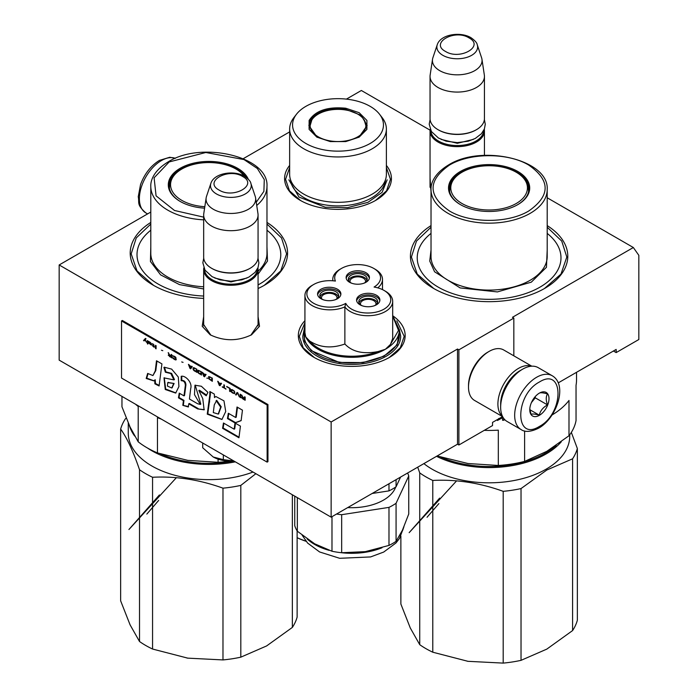 <?xml version="1.0" encoding="UTF-8"?>
<svg xmlns="http://www.w3.org/2000/svg" width="698" height="698" viewBox="0 0 698 698"><rect width="100%" height="100%" fill="white"/><g stroke="black" fill="none" stroke-linecap="round" stroke-linejoin="round"><path stroke-width="1.05" d="M258.068 316.63L259.516 326.28L251.55 334.796C237.765 341.348 223.971 341.348 210.185 334.796L202.219 326.28L203.668 316.63M547.197 197.778L633.339 247.52L512.463 317.302L513.833 318.096L458.891 349.82L457.513 349.026L331.14 421.985L59.164 264.961L150.803 212.052M430.081 130.16L361.363 90.487L346.417 99.116M289.644 131.896L243.236 158.69M431.024 191.732L430.047 178.007M386.378 165.426A53.423 30.843 180 0 1 375.786 200.326L375.786 200.326A53.423 30.843 180 0 1 300.236 200.326A53.423 30.843 180 0 1 289.644 165.426M393.053 315.985A53.423 30.843 180 0 1 389.519 357.35A53.423 30.843 180 0 1 389.519 357.359A53.423 30.843 180 0 1 313.969 357.35A53.423 30.843 180 0 1 304.93 320.696M547.197 225.602A78.673 45.422 180 0 1 544.745 288.361L544.745 288.361A78.673 45.422 180 0 1 433.475 288.361A78.673 45.422 180 0 1 431.024 225.602M266.976 222.426A78.673 45.422 180 0 1 264.525 285.185L264.525 285.185A78.673 45.422 180 0 1 258.068 288.527M203.668 298.386A78.673 45.422 180 0 1 153.255 285.185A78.673 45.422 180 0 1 150.803 222.426M633.339 247.52L638.836 255.337L638.836 339.516L616.168 352.595L616.168 349.428L558.208 382.888M331.14 421.985L331.14 517.157L59.164 360.133L59.164 264.961M331.14 517.157L457.513 444.198L457.513 349.026M457.513 444.198L458.891 444.992L458.891 349.82M513.833 355.823L513.833 318.096M458.891 444.992L492.544 425.562L492.544 422.386L502.551 416.61M431.024 190.24L430.047 184.368M210.892 335.197L203.554 324.439L203.668 322.991M258.068 322.991L258.181 324.439L250.852 335.188M616.168 352.595L613.42 351.015M266.976 224.058L281.521 237.922L286.59 253.863L280.771 270.903L264.176 285.386M153.604 285.386L137.009 270.903L131.189 253.863L136.258 237.922L150.803 224.058M396.796 320.827L404.194 336.34L400.294 347.796L389.179 357.551M314.318 357.551L303.194 347.796L299.294 336.34L304.93 322.694M386.378 167.607L390.461 179.316L386.561 190.772L375.437 200.527M300.585 200.527L289.461 190.772L285.561 179.316L289.644 167.607M547.197 227.234L561.742 241.089L566.811 257.03L560.991 274.07L544.396 288.553M433.824 288.553L417.23 274.07L411.41 257.03L416.479 241.089L431.024 227.234M552.179 375.725L538.167 367.628A31.078 17.947 120 0 0 522.628 369.172L521.528 369.809A29.525 17.049 120 0 0 500.649 405.966L500.649 407.239A31.078 17.947 120 0 0 507.088 421.47L521.101 429.558C525.027 432.385 530.855 431.931 538.577 428.206C556.664 418.32 568.12 384.799 552.179 375.725A31.078 17.947 120 0 0 536.64 377.26A31.078 17.947 120 0 0 516.337 404.648A31.078 17.947 120 0 0 521.101 429.558M521.528 369.809L522.628 369.172A31.078 17.947 120 0 0 500.649 407.239M539.388 426.434C564.193 413.478 564.193 366.319 539.388 382.015C514.574 394.972 514.574 442.131 539.388 426.434M539.388 415.327A13.602 7.853 120 0 0 549.003 398.671A13.602 7.853 120 0 0 539.388 393.122A13.602 7.853 120 0 0 529.773 409.778A13.602 7.853 120 0 0 539.388 415.327M529.791 408.967L531.047 414.42C532.094 413.687 534.843 413.931 539.284 415.153C540.331 410.756 543.079 407.344 547.529 404.901C545.827 400.259 545.827 396.595 547.529 393.916C543.079 392.686 540.331 392.442 539.284 393.175M547.529 404.901L535.261 397.825L535.261 396.569M531.414 402.606L535.261 397.825M539.284 415.153L529.861 409.717M531.422 402.589A11.657 6.727 120 0 0 533.987 398.148M520.691 370.315A27.196 15.705 120 0 0 519.879 370.76A27.196 15.705 120 0 0 500.649 404.063A27.196 15.705 120 0 0 500.667 404.988M531.51 366.206A29.142 16.822 120 0 0 518.509 368.378A29.142 16.822 120 0 0 497.901 404.063A29.142 16.822 120 0 0 502.525 416.418M531.789 366.188L503.677 349.96A29.142 16.822 120 0 0 489.106 351.408L487.736 352.202A27.196 15.705 120 0 0 468.506 385.505L468.506 387.093A29.142 16.822 120 0 0 474.544 400.434L502.647 416.662M487.736 352.202L489.106 351.408A29.142 16.822 120 0 0 468.506 387.093M484.281 129.243A27.196 15.705 180 0 1 484.438 130.936A27.196 15.705 180 0 1 467.651 145.446A27.196 15.705 180 0 1 438.012 142.043A27.196 15.705 -0 0 1 430.047 130.936A27.196 15.705 -0 0 1 430.204 129.243M483.653 130.57A26.419 15.251 180 0 1 467.137 144.442A26.419 15.251 180 0 1 438.562 141.083A26.419 15.251 -0 0 1 430.823 130.57M476.193 129.828A26.419 15.251 180 0 1 475.923 129.985A26.419 15.251 180 0 1 438.562 129.985L438.012 129.671L438.562 129.985M484.438 76.37L484.438 118.564A27.196 15.705 180 0 1 476.472 129.671A27.196 15.705 180 0 1 438.012 129.671L438.012 129.671A27.196 15.705 -0 0 1 430.047 118.564L430.047 76.37A27.196 15.705 -0 0 0 438.012 87.477A27.196 15.705 180 0 0 467.651 90.88A27.196 15.705 180 0 0 484.438 76.37A27.196 15.705 180 0 0 484.333 75.009L481.96 59.269A24.814 14.326 180 0 1 467.721 73.491A24.814 14.326 180 0 1 439.696 70.638A24.814 14.326 -0 0 1 432.524 59.269L430.151 75.009A27.196 15.705 -0 0 0 430.047 76.37M477.249 44.768C477.039 42.857 474.937 40.484 470.941 37.675C460.305 31.279 440.412 34.403 437.236 44.768A20.382 11.761 0 0 0 442.829 55.317A20.382 11.761 -0 0 0 466.796 57.393A20.382 11.761 -0 0 0 477.249 44.768L481.603 57.794A24.814 14.326 180 0 1 481.96 59.269M437.236 44.768L432.882 57.794A24.814 14.326 -0 0 0 432.524 59.269M257.902 267.875A27.196 15.705 180 0 1 258.068 269.559A27.196 15.705 180 0 1 241.272 284.069A27.196 15.705 180 0 1 211.634 280.666A27.196 15.705 -0 0 1 203.668 269.559A27.196 15.705 -0 0 1 203.833 267.875M257.283 269.192A26.419 15.251 180 0 1 240.766 283.074A26.419 15.251 180 0 1 212.183 279.715A26.419 15.251 -0 0 1 204.453 269.192M249.823 268.451A26.419 15.251 180 0 1 249.552 268.608A26.419 15.251 180 0 1 212.183 268.608L211.634 268.294L212.183 268.608M258.068 215.001L258.068 257.187A27.196 15.705 180 0 1 250.102 268.294A27.196 15.705 180 0 1 211.634 268.294L211.634 268.294A27.196 15.705 -0 0 1 203.668 257.187L203.668 215.001A27.196 15.705 -0 0 0 211.634 226.1A27.196 15.705 180 0 0 241.272 229.502A27.196 15.705 180 0 0 258.068 215.001A27.196 15.705 180 0 0 257.963 213.632L255.581 197.892A24.814 14.326 180 0 1 241.351 212.122A24.814 14.326 180 0 1 213.326 209.269A24.814 14.326 -0 0 1 206.154 197.892L203.772 213.632A27.196 15.705 -0 0 0 203.668 215.001M250.879 183.399C250.669 181.48 248.567 179.116 244.562 176.297C233.935 169.902 214.042 173.025 210.857 183.399A20.382 11.761 0 0 0 216.459 193.948A20.382 11.761 -0 0 0 240.426 196.016A20.382 11.761 -0 0 0 250.879 183.399L255.232 196.426A24.814 14.326 180 0 1 255.581 197.892M210.857 183.399L206.503 196.426A24.814 14.326 -0 0 0 206.154 197.892M202.699 443.003L202.699 447.741L213.23 457.007A25.25 14.579 0 0 0 233.952 461.046M213.23 457.007L223.325 459.65L233.839 460.977M223.325 454.904L223.325 459.65M576.531 372.313L576.531 379.956A87.416 50.474 180 0 1 576.042 385.27L576.042 420.589A87.416 50.474 0 0 1 568.992 435.77L546.804 451.336L524.608 461.395A87.416 50.474 180 0 1 498.311 465.47L467.992 463.524L437.681 456.091A87.416 50.474 180 0 1 437.236 455.899M498.311 465.47L498.311 430.151A87.416 50.474 180 0 1 484.246 430.352M437.681 455.646L437.681 456.091M552.013 415.005A87.416 50.474 180 0 0 568.992 400.451L568.992 435.77M524.608 430.954L524.608 461.395M431.024 233.385A71.877 41.496 180 0 0 442.384 289.356A71.877 41.496 180 0 0 539.938 287.166A71.877 41.496 0 0 0 547.197 233.385M449.425 190.571A39.821 22.99 180 0 1 449.844 188.643M517.541 204.767A39.821 22.99 0 0 0 528.936 188.669A39.821 22.99 0 0 0 504.349 167.433A39.821 22.99 0 0 0 460.95 172.415A39.821 22.99 0 0 0 449.285 188.669A39.821 22.99 0 0 0 460.68 204.767M528.377 188.643A39.821 22.99 180 0 1 528.796 190.571M517.82 204.61L517.82 204.61A40.597 23.444 0 0 0 517.82 171.464A40.597 23.444 0 0 0 460.401 171.464A40.597 23.444 0 0 0 460.401 204.61A40.597 23.444 0 0 0 517.82 204.61M528.805 210.953C550.617 195.632 550.565 180.32 528.656 165.033C507.943 152.539 470.007 152.592 449.416 165.121C427.604 180.442 427.656 195.745 449.564 211.04C470.278 223.535 508.214 223.473 528.805 210.953M547.197 250.015L546.455 267.282L531.283 282.175L497.386 291.921L460.148 287.925L434.592 271.784L429.741 261.069L431.024 250.015M501.618 417.151L501.618 417.718L497.342 420.039M501.731 417.081L501.618 417.718M501.731 418.163L497.421 420.493L498.817 418.442M502.621 416.645L502.621 420.301L504.043 420.17L502.499 419.864M503.912 418.66L503.912 419.725M504.043 418.826L504.043 420.17M556.166 445.429A79.842 46.094 180 0 1 545.566 453.002A79.842 46.094 0 0 1 440.708 457.068M436.52 456.318A80.619 46.548 0 0 0 546.115 453.953A80.619 46.548 180 0 0 561.279 441.782M569.725 434.793L569.725 436.267A80.619 46.548 180 0 1 546.115 469.178A80.619 46.548 0 0 1 423.878 463.62M400.87 536.108L400.87 604.023L410.302 628.008L419.734 644.673A89.361 51.591 -0 0 0 432.786 652.211L432.786 480.442C456.256 479.229 479.727 482.859 503.197 491.331A89.361 51.591 0 0 0 521.031 488.574L546.804 470.033L572.578 458.813A89.361 51.591 180 0 0 577.351 448.517L571.339 432.402M419.734 644.673L419.734 472.904A89.361 51.591 -0 0 0 432.786 480.442M432.786 652.211L467.992 661.32L503.197 663.1A89.361 51.591 0 0 0 521.031 660.343L521.031 488.574M503.197 663.1L503.197 491.331M577.351 448.517L577.351 620.286A89.361 51.591 180 0 1 572.578 630.582L572.578 458.813M521.031 660.343L546.804 649.123L572.578 630.582M467.145 661.181A81.587 47.106 0 0 0 467.992 661.32M417.709 467.18L419.734 472.904M528.517 191.985A39.437 22.764 0 0 0 528.543 191.13C528.465 186.453 526.894 182.239 523.832 178.496A38.329 22.127 0 0 0 462.006 172.223A38.329 22.127 180 0 0 454.389 178.496C451.327 182.239 449.756 186.453 449.678 191.13A39.437 22.764 180 0 0 449.704 191.985M454.389 178.496A38.329 22.127 180 0 0 467.11 205.989A38.329 22.127 180 0 0 516.215 203.519A38.329 22.127 0 0 0 523.832 178.496M456.597 480.861L409.15 532.67L439.644 498.102M427.045 517.27L438.885 503.59M330.267 141.589L316.857 137.122L309.109 129.374L309.118 120.44C315.531 110.572 327.746 106.497 345.754 108.225L359.165 112.692L366.912 120.44L366.904 129.383L359.165 137.122L345.754 141.589L330.267 141.589M317.206 137.323L308.874 125.544L309.868 121.19C316.115 111.575 328.008 107.614 345.554 109.289L361.128 115.301L367.148 125.544L358.833 137.305M289.644 129.034L289.644 174.395A48.371 27.929 180 0 0 325.495 201.373A48.371 27.929 0 0 0 386.378 174.395L386.378 129.034A48.371 27.929 0 0 0 382.164 117.63L379.503 114.193A45.457 26.245 0 0 0 349.777 99.561A45.457 26.245 180 0 0 296.519 114.193L293.858 117.63A48.371 27.929 180 0 0 289.644 129.034A48.371 27.929 180 0 0 325.495 156.012A48.371 27.929 0 0 0 386.378 129.034M296.519 114.193A45.457 26.245 180 0 0 326.245 150.253A45.457 26.245 0 0 0 372.601 141.938A45.457 26.245 0 0 0 379.503 114.193M309.589 125.649L309.057 127.446M366.965 127.437L366.433 125.649M387.172 179.805L382.103 192.36L367.942 202.324L347.604 207.646L325.285 207.227L299.006 197.08L288.85 179.805M297.13 537.73A64.303 37.125 0 0 0 306.082 541.29M297.13 537.669A65.08 37.57 0 0 0 305.951 541.133M330.8 141.005A27.868 16.089 180 0 1 311.84 119.934A27.868 16.089 180 0 1 345.222 109.918A27.868 16.089 0 0 1 364.182 119.934A27.868 16.089 0 0 1 358.58 136.319A27.868 16.089 0 0 1 330.8 141.005M309.362 128.624A28.653 16.543 180 0 1 309.354 128.24L311.84 119.934M366.659 128.624A28.653 16.543 0 0 0 366.668 128.24L364.182 119.934M392.686 316.089L398.514 330.407L390.496 344.376L385.392 349.27L378.028 351.574C363.318 354.392 352.272 351.879 344.873 344.009L344.873 306.893L345.763 303.386A22.921 13.236 0 0 0 379.424 311.195A22.921 13.236 0 0 0 384.031 290.42A22.921 13.236 0 0 0 374.076 287.044A22.921 13.236 0 0 0 373.84 268.468A22.921 13.236 0 0 0 363.562 265.039A22.921 13.236 0 0 0 341.418 268.468A22.921 13.236 0 0 0 335.406 281.067A22.921 13.236 0 0 0 313.585 284.54A22.921 13.236 0 0 0 323.863 306.675A22.921 13.236 0 0 0 345.763 303.386M341.418 268.468L340.048 269.262A24.866 14.353 0 0 0 332.763 279.409A24.866 14.353 0 0 0 332.876 280.779M313.585 284.54L312.207 285.334A24.866 14.353 -0 0 0 304.93 295.481A24.866 14.353 -0 0 0 323.357 309.345A24.866 14.353 -0 0 0 344.873 306.893A24.866 14.353 0 0 0 372.706 315.444A24.866 14.353 0 0 0 392.686 301.361A24.866 14.353 0 0 0 385.401 291.214L384.031 290.42M390.496 344.376L392.686 338.478L392.686 301.361M304.93 295.481L304.93 332.676L305.776 336.951A47.595 27.475 0 0 0 338.609 356.242A47.595 27.475 0 0 0 339.429 356.373A47.595 27.475 0 0 0 385.392 349.27A47.595 27.475 0 0 0 399.343 329.831L399.343 335.546A47.595 27.475 0 0 1 339.429 362.088A47.595 27.475 180 0 1 304.154 335.546L304.154 329.831A47.595 27.475 0 0 0 305.776 336.951L309.615 340.99C319.902 347.683 331.655 348.686 344.873 344.009M363.859 283.24A9.423 5.436 0 0 0 366.878 280.491A9.423 5.436 0 0 0 367.2 279.087A9.423 5.436 0 0 0 359.008 273.695A9.423 5.436 0 0 0 348.677 277.673A9.423 5.436 0 0 0 348.363 279.087A9.423 5.436 0 0 0 351.696 283.24M369.355 278.293A11.657 6.727 0 0 0 360.796 272.586A11.657 6.727 0 0 0 346.208 278.293M360.796 270.999A11.657 6.727 0 0 0 346.121 277.499A11.657 6.727 0 0 0 354.767 283.999A11.657 6.727 0 0 0 369.434 277.499A11.657 6.727 0 0 0 360.796 270.999M335.31 299.721A9.423 5.436 0 0 0 338.329 296.973A9.423 5.436 0 0 0 338.652 295.568A9.423 5.436 0 0 0 330.459 290.176A9.423 5.436 0 0 0 320.129 294.163A9.423 5.436 0 0 0 319.806 295.568A9.423 5.436 0 0 0 323.148 299.721M340.807 294.774A11.657 6.727 0 0 0 332.248 289.068A11.657 6.727 0 0 0 317.66 294.774M332.248 287.48A11.657 6.727 0 0 0 317.573 293.98A11.657 6.727 0 0 0 326.21 300.48A11.657 6.727 0 0 0 340.886 293.98A11.657 6.727 0 0 0 332.248 287.48M374.311 305.759A9.423 5.436 0 0 0 377.33 303.011A9.423 5.436 0 0 0 377.653 301.606A9.423 5.436 0 0 0 369.46 296.205A9.423 5.436 0 0 0 359.13 300.192A9.423 5.436 0 0 0 358.807 301.606A9.423 5.436 0 0 0 362.149 305.759M379.808 300.812A11.657 6.727 0 0 0 371.249 295.106A11.657 6.727 0 0 0 356.661 300.812M371.249 293.518A11.657 6.727 0 0 0 356.573 300.018A11.657 6.727 0 0 0 365.211 306.518A11.657 6.727 0 0 0 379.887 300.018A11.657 6.727 0 0 0 371.249 293.518M377.749 287.846A24.866 14.353 0 0 0 382.495 279.409A24.866 14.353 0 0 0 375.21 269.262L373.84 268.468M304.154 331.236L304.633 341.357L311.36 350.71L339.28 362.41L362.977 362.594L383.961 356.224L397.145 344.856L399.343 331.236M314.309 543.602A52.446 30.284 0 0 0 314.658 543.803L331.986 551.245A57.89 33.425 0 0 0 336.768 552.109A57.89 33.425 0 0 0 341.662 552.737L341.662 514.696L388.987 507.376A57.89 33.425 180 0 0 396.071 503.284L396.071 541.325L402.414 530.227L408.749 514.007L408.749 475.966L396.071 503.284M336.549 514.033A57.89 33.425 0 0 0 336.768 514.068A57.89 33.425 0 0 0 341.662 514.696M400.582 477.066L396.071 486.794L396.071 479.674M372.139 493.486L388.987 490.877L388.987 483.758M396.071 486.794A57.89 33.425 180 0 1 388.987 490.877M395.687 487.056A44.873 25.905 180 0 1 347.709 507.594M314.658 543.803L297.339 531.239A57.89 33.425 0 0 1 294.739 525.655L294.739 496.138M396.071 541.325A57.89 33.425 180 0 1 388.987 545.417L388.987 507.376M365.944 551.542A52.446 30.284 180 0 1 365.324 551.638L388.987 545.417M331.986 551.245L331.986 516.668M341.662 552.737L365.324 551.638A52.446 30.284 180 0 1 364.016 551.83M407.606 473.008A57.89 33.425 180 0 1 408.749 475.966M297.339 531.239L297.339 497.639M321.665 298.805A7.774 4.485 180 0 1 321.464 297.793A7.774 4.485 180 0 1 321.726 296.624A7.774 4.485 180 0 1 330.241 293.343A7.774 4.485 180 0 1 337.003 297.793A7.774 4.485 180 0 1 336.794 298.805M338.399 296.816A9.327 5.383 0 0 0 329.229 292.41A9.327 5.383 0 0 0 320.059 296.816M350.213 282.324A7.774 4.485 180 0 1 350.012 281.303A7.774 4.485 180 0 1 350.274 280.142A7.774 4.485 180 0 1 358.798 276.862A7.774 4.485 180 0 1 365.551 281.303A7.774 4.485 180 0 1 365.351 282.324M366.947 280.334A9.327 5.383 0 0 0 357.777 275.919A9.327 5.383 0 0 0 348.607 280.334M360.665 304.843A7.774 4.485 180 0 1 360.465 303.822A7.774 4.485 180 0 1 360.726 302.662A7.774 4.485 180 0 1 369.242 299.372A7.774 4.485 180 0 1 376.004 303.822A7.774 4.485 180 0 1 375.794 304.843M377.4 302.845A9.327 5.383 0 0 0 368.23 298.439A9.327 5.383 0 0 0 359.06 302.845M135.491 404.194A87.416 50.474 180 0 0 138.204 406.48L138.204 441.799L130.081 427.045L121.958 406.794L121.958 396.385M229.616 461.134A87.416 50.474 180 0 1 218.09 462.294L187.771 460.357L157.46 452.915A87.416 50.474 180 0 1 138.204 441.799M161.413 419.166A87.416 50.474 180 0 1 157.46 417.596L157.46 452.915M218.09 459.153L218.09 462.294M258.068 284.915A71.877 41.496 180 0 0 259.717 283.999A71.877 41.496 0 0 0 266.976 230.209M169.204 187.404A39.821 22.99 180 0 1 169.623 185.467M246.071 177.266A39.821 22.99 0 0 0 180.73 169.239A39.821 22.99 0 0 0 169.064 185.502A39.821 22.99 0 0 0 180.459 201.6M248.279 179.168A40.597 23.444 0 0 0 219.722 162.276A40.597 23.444 0 0 0 180.18 168.288A40.597 23.444 0 0 0 180.18 201.434A40.597 23.444 0 0 0 204.601 208.17M256.245 202.272L263.896 191.357L264.28 179.578L257.353 168.497L244.021 159.58L205.814 152.496L169.195 161.945L154.101 177.789L156.073 195.85L174.517 210.491L203.668 217.139M203.668 288.955L179.482 284.61L160.601 274.864L150.428 261.471L150.803 246.848M266.976 246.848L267.5 261.035L258.068 274.131M203.668 296.039A71.877 41.496 180 0 1 143.683 272.107A71.877 41.496 180 0 1 150.803 230.209M160.488 453.892A79.842 46.094 0 0 0 233.56 461.073M129.348 425.44A80.619 46.548 0 0 0 134.679 436.049M147.505 448.037A80.619 46.548 0 0 0 235.331 461.84M128.275 423.005L128.275 433.092A80.619 46.548 0 0 0 170.539 474.029A80.619 46.548 0 0 0 253.016 472.049M126.225 418.111L125.422 418.783A89.361 51.591 -0 0 0 120.649 429.078C126.94 437.786 133.222 451.336 139.513 469.728A89.361 51.591 -0 0 0 152.565 477.266C176.036 476.053 199.506 479.683 222.976 488.164A89.361 51.591 0 0 0 240.81 485.398L255.869 473.698M120.649 429.078L120.649 600.847L130.081 624.832L139.513 641.497A89.361 51.591 -0 0 0 152.565 649.035L152.565 477.266M139.513 641.497L139.513 469.728M152.565 649.035L187.771 658.144L222.976 659.924A89.361 51.591 0 0 0 240.81 657.167L240.81 485.398M222.976 659.924L222.976 488.164M297.13 530.908L297.13 617.119A89.361 51.591 180 0 1 292.357 627.415L292.357 494.76M240.81 657.167L266.584 645.955L292.357 627.415M186.924 658.013A81.587 47.106 0 0 0 187.771 658.144M243.611 175.32L244.213 176.097A38.329 22.127 0 0 0 243.611 175.32A38.329 22.127 0 0 0 181.785 169.047A38.329 22.127 180 0 0 174.168 175.32C171.106 179.072 169.535 183.286 169.457 187.954A39.437 22.764 180 0 0 169.483 188.818M204.819 206.704A38.329 22.127 180 0 1 174.168 175.32M176.376 477.685L128.929 529.503L159.423 494.934M146.833 514.094L158.664 500.422M145.516 338.478L143.779 340.406L144.277 340.685M144.948 339.978L146.58 342.334L145.236 339.664L146.004 338.766L145.428 338.425L143.509 340.563L144.085 340.894L145.219 339.813L146.353 341.889M245.155 397.083L244.579 396.752L244.579 398.174L242.948 397.232L241.508 394.981L242.372 397.031L241.604 397.467L242.852 398.933L245.155 400.259L245.155 397.083M240.74 397.712L240.74 394.536L240.164 394.204L240.164 397.38L240.74 397.712M239.397 396.935L237.861 392.878L237.093 392.433L235.558 394.719L236.133 395.051L237.477 393.061L239.397 396.935M232.486 392.948L234.502 393.637L234.79 392.18L234.118 390.915L232.006 389.563L231.047 389.685L231.239 391.752L232.486 392.948L234.676 393.489M229.607 391.281L230.183 391.613L230.183 388.446L226.728 386.448L229.607 388.516L229.607 391.281L230.183 391.299M218.282 381.57L217.706 381.239L219.242 385.296L220.01 385.741L221.545 383.455L220.969 383.123L220.585 383.708L218.666 382.6L218.282 381.57M208.772 376.554L208.772 378.787L212.323 381.309L212.323 378.133L208.772 376.554M207.716 378.176L206.852 378.15L207.716 378.176M204.549 376.815L206.084 374.529L205.509 374.198L205.125 374.791L202.246 372.313L203.781 376.37L204.549 376.815M198.311 370.245L197.639 370.734L197.927 372.523L201.478 375.044L201.478 371.868L198.311 370.245M193.704 367.584L193.032 368.073L193.32 369.861L196.871 372.383L196.871 369.216L193.704 367.584M183.051 362.375L181.707 361.939M156.082 348.834L156.082 345.658L155.506 345.327L155.506 348.503L156.082 348.834M149.651 342.011L148.595 341.339L148.883 343.329L151.571 344.943L149.363 343.538L151.667 343.922L149.651 342.011M222.313 386.736L225.96 389.179L224.424 387.948L224.424 385.113L223.849 384.781L223.849 387.617L222.313 386.736M188.425 364.339L189.961 368.396L190.728 368.841L192.264 366.555L191.688 366.223L191.304 366.808L188.425 364.339M153.97 344.978L152.626 343.669L153.49 346.051L152.434 345.711L153.97 347.142L153.97 346.601L154.738 347.046L153.97 346.33L153.97 344.978M172.685 355.718L175.756 358.1L175.468 359.418L172.589 357.551L173.069 358.44L175.277 359.845L176.236 359.732L175.66 357.167L172.685 355.718M171.246 354.418L171.246 355.832L169.614 354.889L168.174 352.647L169.038 354.697L168.27 355.125L171.821 357.917L171.821 354.75L171.246 354.418M162.8 350.684L161.456 350.248M147.828 340.894L147.348 340.615L147.348 343.791L147.828 344.07L147.828 340.894M155.27 370.856L152.932 375.559L147.653 373.421L146.196 378.482L153.682 380.846L154.712 380.087L154.886 383.813L159.092 385.968L161.927 363.894L156.492 360.761L155.27 370.856L155.82 370.533L152.932 375.559M163.899 367.436L165.391 372.217L170.801 373.535L173.924 379.887L164.004 377.871L165.243 389.493L175.687 393.07L178.915 386.552L178.322 377.051L171.664 369.12L164.283 367.209M197.63 403.741L189.437 399.012L190.711 388.472C192.604 382.827 185.528 375.175 181.21 376.301L181.21 380.707C183.792 380.672 185.179 382.234 185.354 385.392L183.984 395.871L179.238 393.131L178.47 397.834L183.408 400.687L182.824 405.337L188.364 406.986L188.765 403.784L197.63 408.897L204.113 409.831L202.769 398.61L198.851 390.54L206.259 395.766L207.908 392.372L201.364 386.256L194.969 385.217L194.48 394.632L200.274 404.447L197.63 403.741M209.819 394.876L207.254 414.158L221.929 419.472L225.724 411.532L223.971 400.844L215.822 396.508L214.487 397.572L214.321 394.108L209.819 391.508L209.819 394.876L210.368 394.562L207.803 413.835L222.051 419.402M227.461 418.573L234.999 422.927L241.124 420.641L242.459 410.145L237.023 407.004L235.68 417.491L228.325 413.251L227.461 418.573L228.01 418.259L235.549 422.613L241.142 420.528M238.952 437.768L240.426 426.12L234.99 422.979L234.179 429.191L223.465 423.005L222.592 428.328L238.952 437.768M121.531 320.949L121.531 378.054L267.133 462.12L267.133 405.014L121.531 320.949L122.351 320.478L267.953 404.543L267.133 405.014M242.852 398.933L245.155 399.945M241.988 398.157L241.7 397.72M242.372 397.031L241.962 395.243M244.579 398.174L244.85 396.909M240.164 397.38L240.74 397.389M240.435 394.361L240.435 397.223M237.477 393.061L239.091 396.447M235.558 394.719L236.282 394.824M237.215 392.503L235.828 394.562M232.006 392.599L232.757 392.782M231.623 392.241L232.277 392.442M231.239 391.752L231.893 392.084M231.047 391.369L231.509 391.595M230.951 389.964L231.221 390.819M229.607 388.516L229.878 391.124M226.728 386.849L229.878 388.358M220.585 383.708L221.092 383.193M219.661 385.226L220.158 385.514M218.134 381.483L219.512 385.139M208.58 376.719L209.435 379.119L212.323 380.986M206.852 378.15L207.594 378.255M204.209 376.301L204.706 376.588M202.673 372.566L204.06 376.213M205.125 374.791L205.64 374.268M199.174 373.718L201.478 374.73M198.694 373.369L199.454 373.552M198.311 373.011L198.974 373.212M197.927 372.523L198.59 372.854M197.735 372.139L198.206 372.366M197.639 370.734L197.918 371.589M194.568 371.057L196.871 372.069M194.088 370.708L194.847 370.9M193.704 370.35L194.367 370.551M193.32 369.861L193.983 370.193M193.128 369.478L193.599 369.704M193.032 368.073L193.311 368.928M155.506 348.503L156.082 348.511M155.776 345.484L155.776 348.346M150.899 344.018L151.553 343.948M150.323 343.756L151.169 343.861M151.187 344.925L151.649 344.812M150.515 344.603L151.457 344.768M148.787 341.985L149.058 342.91M222.313 387.067L225.96 388.856M223.849 387.617L224.119 384.947M188.853 364.583L190.24 368.239M191.304 366.808L191.81 366.293M190.388 368.326L190.886 368.605M153.49 346.862L153.97 346.827M153.49 346.051L153.49 344.838M172.589 356.006L173.357 356.128M175.66 359.932L176.219 359.74M175.277 359.845L175.931 359.775M174.797 359.636L175.547 359.688M173.933 359.138L175.067 359.479M173.453 358.798L174.203 358.981M173.069 358.44L173.723 358.641M172.685 357.943L173.34 358.283M175.756 358.1L176.027 358.955M175.468 357.463L175.931 357.62M175.181 357.158L175.739 357.306M174.797 356.87L175.451 357.001M173.933 356.373L175.067 356.713M173.549 356.216L174.203 356.216M173.261 356.189L173.819 356.059M171.246 355.832L171.516 354.575M169.518 356.591L171.821 357.603M168.366 355.387L168.907 355.64M169.038 354.697L168.628 352.9M147.348 343.791L147.828 343.748M147.618 340.772L147.618 343.634M156.971 361.032L155.82 370.533M154.886 383.813L155.436 383.499L159.17 385.409M154.712 380.087L155.261 379.764L155.436 383.499M146.196 378.482L146.746 378.168L153.83 380.759M147.993 373.831L146.746 378.168M164.449 367.148L165.941 371.903L171.612 373.386L174.456 379.555M165.391 372.217L165.941 371.903M164.266 377.74L165.67 389.039L175.896 392.922M195.204 385.095L200.823 404.133L200.274 404.447M198.851 390.54L199.401 390.217L206.582 395.103M197.63 408.897L204.348 409.674M188.765 403.784L189.315 403.461L198.18 408.574M182.824 405.337L188.425 406.524M183.408 400.687L183.958 400.373L183.373 405.023M178.47 397.834L179.011 397.511L183.958 400.373M179.691 393.393L179.011 397.511M183.984 395.871L184.534 395.557L185.904 385.078C185.834 381.963 184.455 380.401 181.759 380.393L181.21 380.707M181.759 376.318L181.759 380.393M210.368 391.822L210.368 394.562M214.487 397.572L215.822 396.508M207.254 414.158L207.803 413.835M234.999 422.927L235.549 422.613M228.787 413.513L228.01 418.259M235.68 417.491L236.229 417.177L237.495 407.274M222.592 428.328L223.142 428.014L239.021 437.175M223.918 423.267L223.142 428.014M234.179 429.191L234.729 428.869L235.462 423.258M267.953 404.543L267.953 461.64L267.133 462.12M244.85 398.418L244.579 399.588L242.18 397.598L242.738 397.267L244.85 398.418L244.579 399.588M231.893 389.92L234.196 391.055L234.388 392.922L233.638 393.14L231.815 391.944L231.893 389.92M220.62 383.691L219.626 385.252L218.989 382.792M209.435 376.955L212.026 378.046L212.026 380.41L209.348 378.979L209.435 376.955M205.168 374.765L204.165 376.327L203.537 373.866M198.59 370.699L201.181 371.79L201.181 374.145L198.502 372.723L198.59 370.699M193.983 368.038L196.574 369.129L196.574 371.484L193.896 370.062L193.983 368.038M149.363 342.386L150.707 342.823L151.091 343.66L149.267 342.875L150.236 342.282M191.348 366.782L190.345 368.343L189.716 365.892M171.516 356.076L171.246 357.254L168.846 355.256L169.405 354.924L171.516 356.076L171.246 357.254M168.07 382.495L174.116 383.481L172.013 387.809M216.144 400.652L220.655 407.109L218.23 414.071L213.283 412.562L214.269 404.91L216.694 400.338L221.205 406.733L218.5 413.888M242.276 397.45L242.738 397.267M242.468 397.424L243.026 397.363M242.756 397.52L244.579 398.575M231.623 390.086L232.085 389.833M231.815 389.99L232.373 389.868M232.102 390.025L232.757 390.016M232.486 390.173L233.525 390.461M233.254 390.618L233.909 390.749M233.638 390.906L234.196 391.055M233.926 391.212L234.388 391.369M234.214 391.848L234.484 392.704M218.762 382.932L220.76 383.769M220.489 383.926L219.626 385.252M209.156 377.112L209.627 376.868M209.348 377.025L209.915 376.894M209.636 377.051L210.299 377.051M210.019 377.208L212.026 378.046M211.747 378.203L211.747 380.567M203.301 374.006L205.308 374.843M205.029 375.001L204.165 376.327M198.311 370.856L198.782 370.603M198.502 370.76L199.07 370.638M198.79 370.795L199.454 370.786M199.174 370.943L201.181 371.79M200.902 371.947L200.902 374.311M193.704 368.195L194.175 367.942M193.896 368.099L194.463 367.977M194.184 368.134L194.847 368.125M194.568 368.291L196.574 369.129M196.295 369.286L196.295 371.65M189.481 366.022L191.488 366.86M191.208 367.026L190.345 368.343M168.942 355.108L169.405 354.924M169.134 355.09L169.693 355.029M169.422 355.186L171.246 356.242M173.566 383.795L171.76 387.983L167.424 386.099L167.756 382.626L174.116 383.481M147.592 213.911L145.821 212.89A31.078 17.947 -60 0 1 141.057 187.989A31.078 17.947 -60 0 1 161.36 160.601A31.078 17.947 -60 0 1 175.381 158.333M473.34 139.399L457.356 143.308L441.136 139.399M445.49 51.434C459.912 60.613 484.892 46.19 468.995 37.867C454.573 28.688 429.584 43.11 445.49 51.434M246.97 278.031L230.977 281.94L214.766 278.031M219.111 190.065C233.542 199.244 258.522 184.822 242.625 176.489C228.194 167.311 203.214 181.733 219.111 190.065M431.024 189.62A58.082 33.53 0 0 0 466.883 220.603A58.082 33.53 0 0 0 530.183 213.335A58.082 33.53 0 0 0 547.197 189.62C549.361 159.598 481.672 143.901 448.439 165.016C433.702 173.977 430.683 183.967 431.024 189.62L431.024 256.559A58.082 33.53 180 0 0 466.883 287.541A58.082 33.53 180 0 0 530.183 280.273A58.082 33.53 180 0 0 547.197 256.559L547.197 189.62M385.497 179.718A47.534 27.44 0 0 1 325.704 204.976A47.534 27.44 180 0 1 290.525 179.718M309.615 340.99A46.818 27.03 0 0 0 338.827 355.177A46.818 27.03 0 0 0 378.028 351.574M304.162 329.456L302.792 336.183A48.956 28.26 0 0 0 339.08 363.484A48.956 28.26 0 0 0 400.704 336.183L399.335 329.456M403.61 527.54A52.446 30.284 180 0 1 400.286 534.502M382.042 547.747A52.446 30.284 180 0 1 341.278 552.703M329.133 550.347A52.446 30.284 180 0 1 307.155 538.969M256.733 205.465A58.082 33.53 0 0 0 266.976 186.453C269.14 156.422 201.452 140.726 168.218 161.849C153.481 170.809 150.463 180.791 150.803 186.453A58.082 33.53 0 0 0 203.668 219.853M266.976 186.453L266.976 253.383A58.082 33.53 180 0 1 258.068 271.234M203.668 286.782A58.082 33.53 180 0 1 150.803 253.383L150.803 186.453M185.354 385.392L185.904 385.078M209.138 402.214L209.679 401.9M145.821 212.89C136.154 204.278 139.617 202.874 138.248 196.784L140.534 184.595C144.538 173.802 150.838 165.74 159.423 160.4L169.771 157.268L175.416 158.324M484.438 155.375L484.438 130.936M430.047 187.265L430.047 130.936M475.923 129.985L476.472 129.671M258.068 325.896L258.068 269.559M203.668 325.896L203.668 269.559M249.552 268.608L250.102 268.294M258.007 258.19L258.897 262.876L258.016 267.596L255.04 272.377L248.907 277.08L241.883 279.819L230.89 281.233L219.783 279.802L212.105 276.678L205.003 270.143L202.839 262.806L203.729 258.19M484.386 119.559L485.276 124.253L484.386 128.973L481.411 133.754L475.286 138.448L468.253 141.197L457.269 142.61L446.153 141.179L438.475 138.047L431.381 131.521L429.209 124.183L430.099 119.559M332.763 279.409L332.763 280.771M392.686 315.618L399.343 329.831M304.93 324.823L304.154 329.831M382.495 279.409L382.495 289.609M403.933 526.789L399.448 538.516L395.923 543.009L383.699 552.057L370.586 556.934L339.656 558.295L319.588 551.952L307.652 543.096L302.19 535.253M174.474 379.572L173.924 379.887M171.76 387.983L172.31 387.669M168.305 382.312L167.756 382.626M218.779 413.757L218.23 414.071"/></g></svg>
